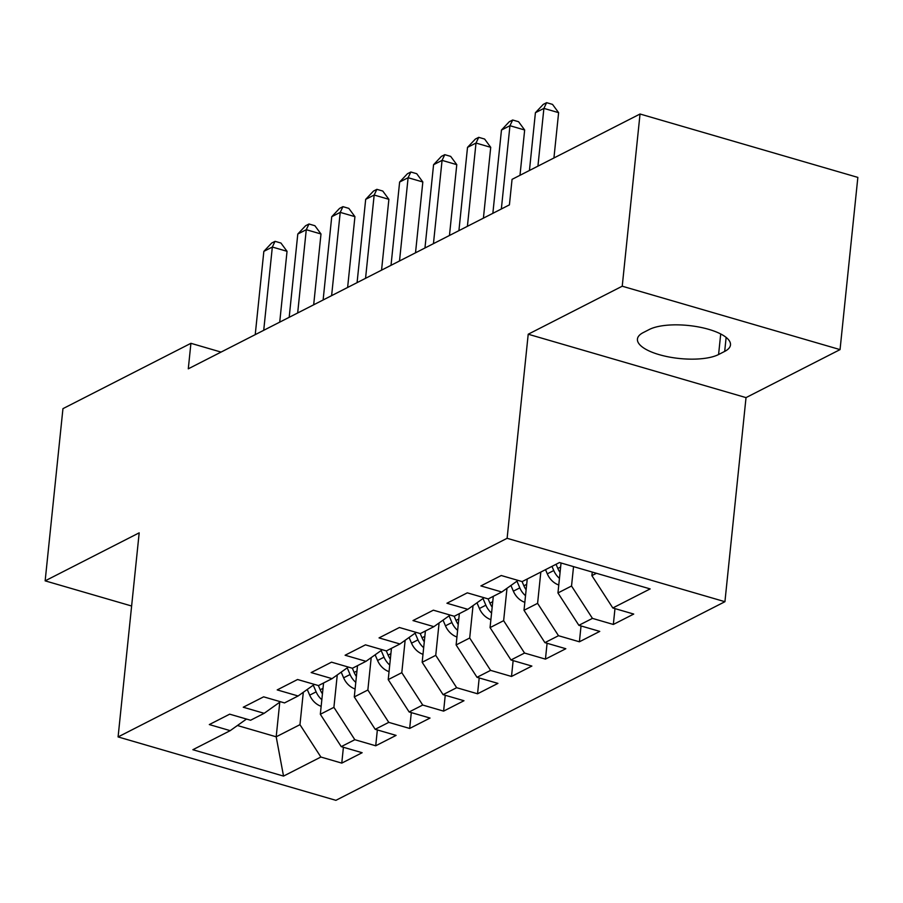 <?xml version="1.0" encoding="UTF-8"?>
<svg xmlns="http://www.w3.org/2000/svg" width="903" height="903" viewBox="0 0 903 903"><rect width="100%" height="100%" fill="white"/><g stroke="black" fill="none" stroke-linecap="round" stroke-linejoin="round"><path stroke-width="1.35" d="M840.05 349.608L622.235 286.206L528.21 334.223L746.025 397.613L840.05 349.608L857.85 177.406L640.035 114.015L512.057 179.358L509.416 204.868L188.287 368.819L190.917 343.309L62.95 408.653L45.15 580.855L131.624 606.015M746.025 397.613L724.928 601.703L335.905 800.329L118.09 736.927L507.114 538.301L724.928 601.703M279.772 702.184L276.194 736.803L283.531 776.095L320.87 757.03L341.774 763.114L362.137 752.718L341.244 746.634L354.823 739.704L375.716 745.788L396.09 735.392L375.185 729.308L388.764 722.366L409.669 728.45L430.031 718.054L409.138 711.97L422.717 705.04L443.61 711.124L463.984 700.728L443.08 694.644L456.658 687.702L477.552 693.786L497.925 683.39L477.021 677.306L490.6 670.376L511.504 676.46L531.867 666.064L510.974 659.98L524.553 653.05L545.446 659.122L565.82 648.726L544.915 642.643L558.494 635.712L579.399 641.796L599.761 631.4L578.868 625.316L592.447 618.386L613.34 624.458L633.714 614.063L612.81 607.979L591.894 575.617L596.454 573.292M283.531 776.095L192.87 749.716L230.209 730.651L246.485 719.059M612.81 607.979L650.149 588.914L559.488 562.535L522.148 581.6L501.255 575.516L480.881 585.912L501.786 591.996L488.207 598.926L467.302 592.842L446.94 603.238L467.833 609.322L454.254 616.264L433.361 610.18L412.987 620.575L433.891 626.659L420.313 633.59L399.408 627.506L379.046 637.902L399.95 643.986L386.371 650.928L365.467 644.844L345.104 655.239L365.997 661.323L352.418 668.254L331.525 662.17L311.151 672.566L332.056 678.65L318.477 685.58L297.572 679.507L277.21 689.903L298.103 695.987L284.524 702.918L263.631 696.834L243.257 707.23L264.161 713.314L250.582 720.244L229.678 714.171L209.315 724.567L230.209 730.651M573.54 566.621L571.531 586.013L557.952 592.944L561.045 562.987M592.447 618.386L571.531 586.013M578.868 625.316L557.952 592.944M540.818 572.062L537.59 603.351L524.011 610.281L527.239 578.992M558.494 635.712L537.59 603.351M544.915 642.643L524.011 610.281M501.786 591.996L518.051 580.403M506.989 588.282L503.637 620.677L490.058 627.608L493.298 596.33M524.553 653.05L503.637 620.677M510.974 659.98L490.058 627.608M467.833 609.322L484.11 597.73M473.037 605.62L469.695 638.015L456.117 644.945L459.345 613.656M490.6 670.376L469.695 638.015M477.021 677.306L456.117 644.945M433.891 626.659L450.157 615.067M439.095 622.946L435.743 655.341L422.164 662.271L425.403 630.994M456.658 687.702L435.743 655.341M443.08 694.644L422.164 662.271M399.95 643.986L416.215 632.393M405.142 640.283L401.801 672.679L388.222 679.609L391.45 648.32M422.717 705.04L401.801 672.679M409.138 711.97L388.222 679.609M365.997 661.323L382.262 649.731M371.201 657.61L367.86 690.005L354.281 696.935L357.509 665.658M388.764 722.366L367.86 690.005M375.185 729.308L354.281 696.935M332.056 678.65L348.321 667.057M337.259 674.947L333.907 707.342L320.328 714.273L323.567 682.984M354.823 739.704L333.907 707.342M341.244 746.634L320.328 714.273M298.103 695.987L314.379 684.395M303.306 692.274L299.965 724.669L276.194 736.803L237.421 725.515M320.87 757.03L299.965 724.669M264.161 713.314L280.427 701.721M622.235 286.206L640.035 114.015M118.09 736.927L139.186 532.838L45.15 580.855M528.21 334.223L507.114 538.301M221.066 352.091L190.917 343.309M592.266 572.073L591.894 575.617M724.691 351.402A43.694 15.012 -174.1 0 0 730.482 344.935A43.694 15.012 -174.1 0 0 699.001 327.033A43.694 15.012 -174.1 0 0 649.336 329.471L643.229 332.597A43.694 15.012 -174.1 0 0 637.439 339.065A43.694 15.012 -174.1 0 0 668.92 356.967A43.694 15.012 -174.1 0 0 718.585 354.529L724.691 351.402L726.136 337.406M341.774 763.114L343.411 747.266M375.716 745.788L377.352 729.94M409.669 728.45L411.305 712.602M443.61 711.124L445.247 695.276M477.552 693.786L479.2 677.939M511.504 676.46L513.141 660.612M545.446 659.122L547.083 643.275M579.399 641.796L581.035 625.948M613.34 624.458L614.977 608.611M279.727 322.134L287.041 251.316L272.334 247.038L263.721 330.306M263.845 251.373L271.656 243.065L275.054 241.327L272.334 247.038L263.845 251.373L255.233 334.641M275.054 241.327L280.946 243.042L287.041 251.316M321.152 706.327A18.094 15.012 -117 0 1 309.684 695.152L307.246 689.463M322.45 693.797A18.094 15.012 -117 0 1 320.204 689.779L318.398 685.569M313.273 685.174L316.129 691.856A18.094 15.012 63 0 0 321.84 699.69M313.68 304.808L320.994 233.99L306.275 229.701L297.674 312.98M297.787 234.035L305.609 225.727L308.995 224L306.275 229.701L297.787 234.035L289.186 317.314M308.995 224L314.887 225.716L320.994 233.99M347.621 287.47L354.935 216.652L340.217 212.374L331.615 295.642M331.74 216.709L339.551 208.401L342.948 206.663L340.217 212.374L331.74 216.709L323.127 299.977M342.948 206.663L348.829 208.379L354.935 216.652M355.093 689A18.094 15.012 -117 0 1 343.625 677.826L341.199 672.137M356.392 676.46A18.094 15.012 -117 0 1 354.145 672.453L352.351 668.231M347.226 667.848L350.071 674.53A18.094 15.012 63 0 0 355.782 682.352M389.046 671.663A18.094 15.012 -117 0 1 377.567 660.488L375.14 654.81M390.333 659.134A18.094 15.012 -117 0 1 388.098 655.115L386.292 650.905M381.168 650.51L384.023 657.192A18.094 15.012 63 0 0 389.735 665.026M381.563 270.144L388.888 199.326L374.169 195.037L365.557 278.316M365.681 199.371L373.503 191.064L376.89 189.337L374.169 195.037L365.681 199.371L357.08 282.65M376.89 189.337L382.782 191.052L388.888 199.326M415.515 252.806L422.83 181.988L408.111 177.71L399.51 260.978M399.623 182.045L407.445 173.737L410.842 171.999L408.111 177.71L399.623 182.045L391.022 265.313M410.842 171.999L416.723 173.715L422.83 181.988M422.988 654.336A18.094 15.012 -117 0 1 411.52 643.162L409.093 637.473M424.286 641.796A18.094 15.012 -117 0 1 422.04 637.789L420.245 633.567M415.109 633.184L417.965 639.866A18.094 15.012 63 0 0 423.676 647.688M456.941 636.999A18.094 15.012 -117 0 1 445.461 625.824L443.034 620.147M458.227 624.47A18.094 15.012 -117 0 1 455.992 620.451L454.186 616.241M449.062 615.846L451.918 622.528A18.094 15.012 63 0 0 457.618 630.362M449.457 235.48L456.783 164.662L442.064 160.373L433.451 243.652M433.575 164.707L441.386 156.4L444.784 154.673L442.064 160.373L433.575 164.707L424.963 247.986M444.784 154.673L450.676 156.388L456.783 164.662M490.882 619.672A18.094 15.012 -117 0 1 479.414 608.498L476.987 602.809M492.18 607.143A18.094 15.012 -117 0 1 489.934 603.125L488.128 598.903M483.003 598.52L485.859 605.202A18.094 15.012 63 0 0 491.571 613.024M483.41 218.142L490.724 147.324L476.005 143.046L467.404 226.314M467.517 147.381L475.339 139.073L478.737 137.335L476.005 143.046L467.517 147.381L458.916 230.649M478.737 137.335L484.618 139.051L490.724 147.324M524.824 602.335A18.094 15.012 -117 0 1 513.356 591.16L510.929 585.483M526.122 589.806A18.094 15.012 -117 0 1 523.875 585.787L522.081 581.577M516.956 581.182L519.801 587.876A18.094 15.012 63 0 0 525.512 595.698M519.993 175.306L524.666 129.998L509.947 125.709L501.346 208.988M501.47 130.043L509.281 121.736L512.678 120.009L509.947 125.709L501.47 130.043L492.857 213.322M512.678 120.009L518.57 121.724L524.666 129.998M558.776 585.009A18.094 15.012 -117 0 1 547.297 573.834L545.525 569.658M560.074 572.479A18.094 15.012 -117 0 1 557.828 568.461L556.045 564.285M551.97 566.373L553.753 570.538A18.094 15.012 63 0 0 559.465 578.36M553.934 157.969L558.618 112.661L543.899 108.383L537.928 166.141M535.411 112.717L543.234 104.409L546.62 102.671L543.899 108.383L535.411 112.717L529.44 170.475M546.62 102.671L552.512 104.387L558.618 112.661M720.707 333.963L718.585 354.529M320.204 689.779L323.003 688.346M309.684 695.152L316.129 691.856M354.145 672.453L356.956 671.019M343.625 677.826L350.071 674.53M388.098 655.115L390.897 653.682M377.567 660.488L384.023 657.192M422.04 637.789L424.85 636.355M411.52 643.162L417.965 639.866M455.992 620.451L458.792 619.018M445.461 625.824L451.918 622.528M489.934 603.125L492.745 601.691M479.414 608.498L485.859 605.202M523.875 585.787L526.686 584.354M513.356 591.16L519.801 587.876M557.828 568.461L560.628 567.028M547.297 573.834L553.753 570.538"/></g></svg>

